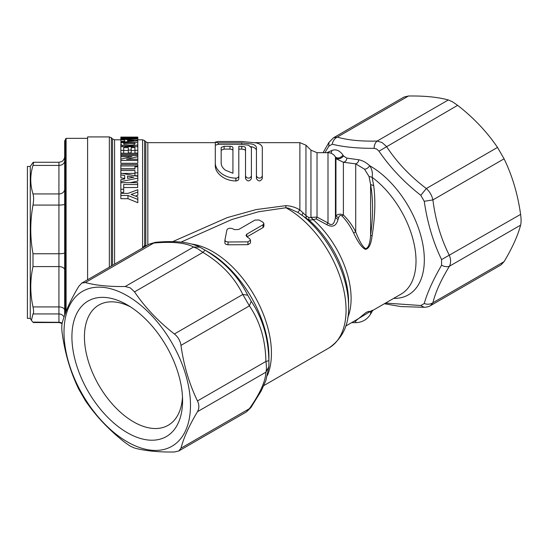 <?xml version="1.0" encoding="UTF-8"?>
<svg xmlns="http://www.w3.org/2000/svg" width="548" height="548" viewBox="0 0 548 548"><rect width="100%" height="100%" fill="white"/><g stroke="black" fill="none" stroke-linecap="round" stroke-linejoin="round"><path stroke-width="0.82" d="M30.263 318.367L27.4 318.367L27.4 166.441L30.263 166.441L30.263 318.367L31.414 320.347L32.996 313.942L58.931 313.942A5.733 5.651 180 0 1 64.027 316.997M33.599 162.688L32.996 162.516L33.599 162.688L32.996 165.421L58.931 165.421A5.733 4.679 180 0 0 64.664 160.742M32.996 162.516L30.263 166.441M62.15 323.265A5.733 5.651 0 0 0 58.931 322.293L33.599 322.121M32.996 322.293L31.414 320.347M64.664 310.23A5.733 3.309 0 0 0 58.931 306.921L32.996 306.921C33.798 310.737 33.798 313.072 32.996 313.942M32.996 306.921C30.03 293.468 30.03 280.021 32.996 266.595L58.931 266.595A5.733 3.309 180 0 1 64.664 269.904M64.664 252.786A5.733 0.973 0 0 1 58.931 253.751L32.996 253.751L32.996 266.595M32.996 253.751C30.03 237.51 30.03 221.282 32.996 205.075L58.931 205.075A5.733 0.973 180 0 0 64.664 204.103M64.664 189.259A5.733 4.679 0 0 1 58.931 193.937L32.996 193.937C33.798 196.725 33.798 200.431 32.996 205.075M32.996 193.937C30.03 184.423 30.03 174.922 32.996 165.421M64.664 315.155L64.664 140.973L66.096 138.349L87.598 138.349M66.096 311.36L66.096 138.349M146.727 245.607L145.802 245.627L146.152 245.942M172.716 241.627L227.228 217.611L256.046 209.596L285.823 205.644C290.947 205.897 295.632 207.329 299.879 209.939L305.955 215.583L308.723 217.488L309.093 220.18L297.79 212.391L288.44 208.172L285.905 207.747L285.823 205.644M250.909 146.563L252.128 146.891C254.95 147.755 256.382 148.974 256.43 150.549L256.43 178.579C258.382 181.655 260.341 181.655 262.307 178.579L262.307 150.549M251.395 150.721L251.402 147.748L248.573 145.22L241.319 144.309L218.234 144.309L218.234 142.864L215.296 142.138L215.35 145.076M238.805 175.84C238.606 177.251 237.654 178.025 235.948 178.148L235.866 178.148C230.311 178.066 225.468 176.47 221.324 173.36C217.357 170.161 215.35 166.736 215.296 163.105L215.296 165.914C215.357 169.558 217.364 172.976 221.324 176.168C225.468 179.278 230.318 180.874 235.866 180.956L235.948 180.956C237.654 180.826 238.606 180.059 238.805 178.648L238.805 146.295L241.737 146.295L241.737 149.104L244.408 149.515L245.518 150.549L245.518 178.579C247.463 181.655 249.422 181.655 251.395 178.579L251.395 175.771C250.587 178.134 248.915 178.696 246.381 177.442L245.518 175.771L245.518 178.579M241.737 149.104L238.805 149.104L238.805 178.648M372.243 311.23L370.606 314.066L370.606 312.004L372.065 310.415L373.407 310.079L370.606 312.004C370.058 311.004 368.482 311.202 365.879 312.6L355.714 320.923L353.241 321.717M354.474 321.005L355.714 320.923L355.714 322.662C362.207 322.45 367.174 319.587 370.606 314.066M372.065 310.415L355.584 320.368M313.36 219.645L310.956 217.392L313.278 219.727L316.155 218.905L326.649 224.57C332.437 227.783 336.225 226.119 338.013 219.57L338.554 217.94C339.226 215.57 340.383 214.919 342.027 215.981C346.713 220.926 350.556 226.55 353.57 232.866C358.043 242.38 361.995 247.881 365.434 249.361C368.852 248.84 371.058 244.374 372.065 235.983C375.085 217.207 375.627 200.445 373.702 185.704L372.106 177.299A72.233 41.703 60 0 1 413.384 240.846A72.233 41.703 60 0 1 401.054 294.118L373.407 310.072M306.387 218.296L305.955 215.583L305.955 145.172L310.956 150.166L310.956 217.392L317.032 217.097L316.155 218.905M310.956 150.166L317.032 152.687L317.032 217.097L327.999 222.94L326.649 224.57M317.032 152.687L327.999 152.687L327.999 222.94C331.739 226.235 334.225 224.481 335.445 217.672L338.013 219.57M335.445 156.995C337.684 158.749 340.219 158.139 343.048 155.173L343.528 156.022C340.692 158.961 338.164 159.571 335.945 157.845L335.445 156.981L335.445 217.672L335.945 216.042L338.554 217.94M343.528 156.022L346.898 158.125C346.48 160.578 345.315 161.948 343.391 162.235L343.391 214.939C348.357 219.912 352.467 225.564 355.714 231.9C359.563 241.723 362.94 247.319 365.838 248.682C368.475 247.71 370.058 243.244 370.606 235.298C373.209 216.357 373.209 199.41 370.606 184.464L369.01 176.449L364.516 169.181L355.714 163.866L343.391 162.235L336.876 159.16L335.945 157.845L335.945 216.042C337.678 214.021 340.157 213.658 343.391 214.939L342.027 215.981M346.898 158.125L358.865 159.783C358.378 162.023 357.33 163.379 355.714 163.866L355.714 231.9L353.57 232.866M373.702 185.704L370.606 184.464L370.606 235.298L372.065 235.983M369.01 176.449L372.106 177.299C372.839 173.421 372.161 169.77 370.071 166.345L369.688 165.736C368.105 168.031 366.379 169.181 364.516 169.181M358.865 159.783C362.701 160.571 366.304 162.551 369.688 165.736A76.535 44.189 -120 0 1 370.201 166.03A76.535 44.189 -120 0 1 422.967 245.079A76.535 44.189 -120 0 1 393.67 298.379M331.074 153.248L331.93 150.453C335.958 148.905 339.664 150.474 343.048 155.173M326.896 152.687L331.93 150.453M385.539 303.071L420.796 305.517L424.248 303.524C427.262 292.776 433.036 280.007 441.572 265.232L441.572 259.594C433.091 241.99 427.317 222.556 424.248 201.301L420.796 195.321C404.054 182.176 390.114 167.462 378.976 151.173L376.777 149.083L374.092 148.35C357.159 148.371 343.219 146.987 332.266 144.213L328.821 146.206L324.902 152.687M328.821 146.206L328.958 142.377L323.039 152.687M332.266 144.213C332.876 140.898 334.547 138.534 337.273 137.11C347.665 140.137 360.954 141.459 377.147 141.055L382.038 142.535L386.45 146.432C396.841 162.235 410.13 176.264 426.323 188.519C429.714 191.642 431.906 195.437 432.906 199.917C435.475 220.241 440.976 238.764 449.415 255.484C450.97 259.608 450.97 263.191 449.415 266.239C440.921 280.172 435.42 292.337 432.906 302.736L430.509 305.633C429.077 306.592 426.967 307.147 424.179 307.305L420.796 305.517M333.574 137.733L337.273 137.11L408.459 96.01L404.068 97.03L333.574 137.733L328.958 142.377M408.459 96.01C424.467 95.77 437.756 97.085 448.326 99.962L377.147 141.055C375.277 142.569 374.263 145.001 374.092 148.35M378.976 151.173L457.635 105.332L452.538 101.832L448.326 99.962M457.635 105.332C473.643 117.813 486.932 131.842 497.502 147.419L426.323 188.519L420.796 195.321M424.248 201.301L432.906 199.917L504.085 158.817L497.502 147.419M504.085 158.817C512.298 175.805 517.805 194.328 520.6 214.391L441.572 259.594M441.572 265.232C444.558 266.76 447.175 267.095 449.415 266.239L520.6 225.139C521.244 222.604 521.244 219.022 520.6 214.391M520.6 225.139C517.792 235.756 512.284 247.929 504.085 261.643L432.906 302.736C430.303 304.393 427.419 304.654 424.248 303.524M430.516 305.633L501.009 264.931L504.085 261.643M310.88 217.474L308.723 217.488M347.74 317.628A72.233 41.703 -120 0 0 313.278 219.727L309.093 220.18A74.754 43.162 60 0 1 348.583 302.037L348.583 306.579A80.323 46.375 -120 0 0 302.051 215.213L303.058 212.795M255.245 142.651L299.879 142.651L299.879 209.939L297.79 212.391M263.835 385.58L328.91 348.014A82.844 47.827 60 0 0 341.603 281.631A82.844 47.827 60 0 0 287.488 208.637A82.844 47.827 60 0 0 285.905 207.747L258.492 211.781L231.838 219.508L181.059 242.106M145.789 246.148L145.802 245.627L144.617 245.436L142.59 248.073M144.679 246.792L144.617 140.624L142.59 139.788L142.59 247.997M200.095 247.299L208.569 252.142A85.358 49.286 60 0 1 268.924 356.686L268.869 366.722L265.903 372.188C266.568 369.633 266.568 366.05 265.903 361.44L268.876 360.694L268.924 364.078L268.869 366.722L265.896 380.504L261.328 390.738L250.826 407.678L249.388 408.692C260.005 393.553 265.513 381.387 265.903 372.188L197.486 411.685C189.286 425.406 183.779 437.571 180.97 448.189L178.778 450.97L174.387 451.99C158.413 452.237 145.124 450.922 134.52 448.038L130.308 446.168L125.211 442.668C109.237 430.214 95.948 416.185 85.344 400.581L78.761 389.183C70.562 372.236 65.054 353.713 62.246 333.609C61.609 328.971 61.609 325.389 62.246 322.861C65.048 312.264 70.548 300.099 78.761 286.357L81.844 283.069L85.344 282.556L153.762 243.059L149.392 244.066L81.844 283.069M208.569 252.142L205.068 250.176C224.502 261.91 238.709 276.911 247.703 295.18L251.217 301.277C262.526 318.135 268.417 337.945 268.876 360.694M263.889 226.379L263.047 227.584L247.038 236.832M250.511 240.188L250.511 242.997L247.936 244.675L228.043 244.792L225.721 244.292L224.886 243.148L224.899 240.168L225.721 241.483L228.043 241.983L247.936 241.867L250.511 240.188L249.669 238.743A82.844 47.827 60 0 0 246.833 236.681L245.99 235.352L246.833 234.14L263.047 224.776L263.889 223.563L263.047 222.317A82.844 47.827 60 0 0 261.019 221.104A82.844 47.827 60 0 0 258.992 219.974L254.943 220.097L238.723 229.461L234.674 229.66A82.844 47.827 60 0 0 231.831 228.448C229.475 227.989 227.852 228.42 226.954 229.749L224.899 240.168M127.246 295.762A89.434 51.635 -120 0 0 64.006 332.28A89.434 51.635 -120 0 0 127.246 441.811A89.434 51.635 -120 0 0 190.485 405.301A89.434 51.635 -120 0 0 127.246 295.762M125.211 286.508L130.308 287.871L134.52 291.879L202.938 252.381L197.862 248.867L193.629 247.011L199.856 247.175C187.608 241.093 171.62 240.887 155.358 242.319L153.762 243.059C172.134 241.428 185.43 242.743 193.629 247.011L125.211 286.508C109.21 286.748 95.921 285.433 85.344 282.556M197.486 400.937C189.272 383.956 183.765 365.434 180.97 345.37L249.388 305.866C259.992 321.416 265.492 339.938 265.903 361.44L197.486 400.937C199.308 404.897 199.308 408.479 197.486 411.685M251.217 301.277L249.388 305.866L242.805 294.468L174.387 333.972C178.045 336.931 180.237 340.726 180.97 345.37M174.387 333.972C158.386 321.484 145.097 307.455 134.52 291.879M127.246 432.68A78.254 45.183 60 0 1 71.911 336.842A78.254 45.183 60 0 1 127.246 304.894L127.246 304.894A78.254 45.183 60 0 1 182.58 400.732A78.254 45.183 60 0 1 127.246 432.68M182.484 396.958A69.397 40.066 60 0 1 168.209 425.269A69.397 40.066 60 0 1 133.507 421.837A69.397 40.066 60 0 1 88.173 360.68A69.397 40.066 60 0 1 98.811 305.072A69.397 40.066 60 0 1 130.472 306.866M143.48 247.484L143.055 246.997M137.815 192.081L131.095 194.478L137.815 196.903L137.815 202.705L127.965 198.691L120.848 198.691L120.848 193.396L127.985 193.396L137.815 189.718L137.815 195.225L135.5 196.061M137.671 184.491L123.704 184.491L123.704 192.369L120.848 192.369L120.848 182.648L137.671 182.648L137.671 187.519L123.704 187.519M124.697 178.929L124.697 175.545L120.848 174.867L120.848 177.778L124.697 178.463L124.697 178.929L120.848 179.689L120.848 181.628L137.815 178.127L137.815 181.073L130.198 182.648M137.815 153.091L134.945 153.091L134.945 150.268L137.815 150.268L137.815 153.091M134.945 150.474L131.178 150.474M131.178 152.899L128.321 152.899L128.321 150.077L131.178 150.077L131.178 152.899M128.321 150.474L123.704 150.474M123.704 153.187L120.848 153.187L120.848 150.364L123.704 150.364L123.704 153.187M137.815 163.277L120.848 163.277L120.848 160.461L137.815 160.461L137.815 163.277M134.945 168.77L120.848 168.77L120.848 165.928L137.815 165.928L137.815 172.853L134.945 172.853L134.945 170.531L120.848 170.531L120.848 168.989L134.945 168.989L134.945 166.791L137.815 166.791M137.815 172.853L137.815 175.75L134.945 175.75L134.945 172.853M134.945 173.408L122.341 173.408M87.598 279.747L87.598 136.918L109.34 136.918L109.34 267.191M127.965 198.691L127.965 195.478L137.815 199.417M120.848 195.478L127.965 195.478M120.848 189.266L123.704 189.266M120.848 182.648L120.848 181.628M120.848 174.867L120.848 170.531M137.815 178.127L137.815 176.319L120.848 173.127M127.561 176.059L133.856 177.196L127.561 178.367L127.561 176.059L127.561 178.367M121.204 146.706L120.848 139.754L124.697 139.987L124.697 141.199L120.848 141.48M124.697 141.199L124.697 139.987M120.848 139.754L120.848 138.945L137.815 138.945L137.815 140.254L120.848 139.185M120.848 144.049L120.848 146.706L137.815 146.706L137.815 140.254M120.848 142.233L137.815 140.898M127.561 140.165L133.856 140.562L127.561 140.987L127.561 140.165L127.561 140.987M137.815 137.555L126.239 137.891L137.815 138.254L137.815 137.089L120.848 137.089L120.848 137.706L134.198 137.37L120.848 137.706L120.848 138.507L120.848 138.082L134.198 138.507L120.848 138.507L120.848 138.945M137.815 138.254L137.815 138.945M137.486 146.706L137.815 144.001M129.17 146.706L129.17 145.946C133.219 145.994 135.993 145.597 137.486 144.768M125.561 146.706L125.561 145.816L129.17 145.946M122.56 146.706L122.56 145.357L125.561 145.816M121.204 144.768L122.56 145.357M137.815 142.61L120.848 142.61M123.704 143.357L134.945 143.357L134.781 144.357C133.828 144.905 132.006 145.138 129.321 145.062L123.869 144.425L123.704 143.357L123.704 143.939M134.945 143.706L134.945 143.357M137.815 146.706L137.815 150.268M134.945 150.268L134.945 147.631L131.178 147.631L131.178 150.077M128.321 150.077L128.321 147.631L123.704 147.631L123.704 150.364M120.848 150.364L120.848 146.706M137.815 154.413L137.815 153.269L120.848 153.269L120.848 154.413L137.815 154.413L137.815 155.536L120.848 155.536L120.848 154.413M137.815 156.707L126.485 159.249L137.815 159.249L137.815 155.536M137.815 159.249L137.815 160.461M120.848 160.461L120.848 156.653L131.91 156.653L120.848 159.153M120.848 155.536L120.848 156.653M137.815 165.928L137.815 164.489L120.848 164.489L120.848 165.928M134.945 168.989L134.945 166.791M247.703 295.18L242.805 294.468C234.606 277.473 221.317 263.444 202.938 252.381L205.068 250.176M250.82 407.678L246.333 411.966L249.388 408.692L180.97 448.189M262.307 178.579L262.307 147.741C262.252 145.556 260.238 143.946 256.286 142.905L241.737 141.507L218.234 141.507L215.296 142.138M256.43 178.579L256.43 175.771L257.293 177.442C259.827 178.696 261.499 178.134 262.307 175.771M256.43 175.771L256.43 147.741C256.375 146.165 254.943 144.946 252.128 144.083L241.737 142.864L241.737 144.302M218.234 142.864L241.737 142.864M245.518 175.771L245.518 147.741L244.408 146.706L241.737 146.295M251.395 147.912L251.395 175.771M215.296 163.105L215.296 145.261L218.234 144.309M224.111 146.295L229.989 146.295L232.064 146.617L232.927 147.412L232.927 173.243L225.475 170.243C222.666 168.106 221.228 165.722 221.173 163.105L221.173 147.412L224.111 146.295L224.111 149.104L221.173 150.221M235.948 180.956L235.948 178.148M235.866 178.148L235.866 180.956M229.989 146.295L229.989 149.104L232.064 149.426L232.927 150.221L232.927 173.243M229.989 149.104L224.111 149.104M64.664 156.529C64.246 160.694 61.362 161.79 61.41 161.701L58.931 162.263L58.931 322.546L33.407 322.546M65.507 312.887L65.507 138.945M147.83 244.97L147.83 142.651L145.802 141.809L145.802 245.627M267.513 375.257A82.844 47.827 -120 0 0 212.864 251.717A82.844 47.827 -120 0 0 191.807 244.079M263.047 224.776L263.047 227.584M246.833 236.681L246.833 234.14M247.936 241.867L247.936 244.675M228.043 244.792L228.043 241.983M111.367 266.02L111.367 137.76L109.34 136.918M114.58 264.17L114.58 139.788L112.552 138.945L112.552 265.335M58.931 322.546L62.102 323.498M58.931 162.263L33.407 162.263M147.83 142.651L215.296 142.651M299.879 142.651L305.955 145.172M351.604 322.662L355.714 322.662M345.733 326.053L355.645 320.333M424.179 307.305L400.746 306.558L384.388 303.736M335.445 156.981C333.732 154.228 331.245 152.789 327.999 152.687M328.91 348.014C342.582 338.465 349.138 324.656 348.583 306.579M263.889 223.55L263.889 226.358M145.802 141.809L144.617 140.624M112.552 138.945L111.367 137.76M114.58 139.788L120.848 139.788M137.815 139.788L142.59 139.788M149.392 244.066L155.351 242.326M202.164 248.443L199.849 247.169M246.333 411.966L178.778 450.97"/></g></svg>
